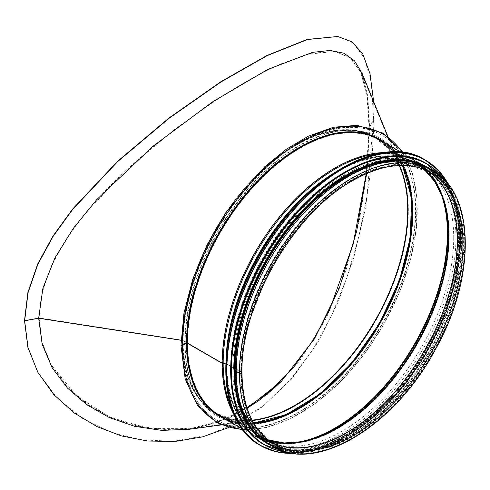 <?xml version="1.0" encoding="UTF-8"?>
<svg xmlns="http://www.w3.org/2000/svg" width="490" height="490" viewBox="0 0 490 490"><rect width="100%" height="100%" fill="white"/><g stroke="black" fill="none" stroke-linecap="round" stroke-linejoin="round"><path stroke-width="0.37" stroke-dasharray="2.45 1.84" d="M402.033 165.375A159.023 91.814 120 0 0 378.905 139.944A159.023 91.814 120 0 0 256.362 182.543A159.023 91.814 120 0 0 186.947 342.577L182.99 344.862L182.629 344.654L186.225 342.584L182.727 340.562A159.532 92.108 120 0 0 215.772 413.591A159.532 92.108 120 0 0 375.297 321.489A159.532 92.108 120 0 0 375.297 137.274A159.532 92.108 120 0 0 252.362 180.014A159.532 92.108 120 0 0 182.727 340.562L182.5 340.483A159.599 92.145 120 0 0 255.088 420.316A159.599 92.145 120 0 0 375.156 321.403A159.599 92.145 120 0 0 400.777 167.966A159.599 92.145 120 0 0 274.878 158.999A159.599 92.145 120 0 0 182.5 340.483L181.055 340.262L182.727 340.562L186.225 342.577A159.532 92.108 120 0 0 219.269 415.612A159.532 92.108 120 0 0 378.801 323.504A159.532 92.108 120 0 0 378.795 139.295A159.532 92.108 120 0 0 255.866 182.035A159.532 92.108 120 0 0 186.225 342.577L182.629 344.654A164.615 95.042 120 0 0 216.727 420.016A164.615 95.042 120 0 0 381.343 324.974A164.615 95.042 120 0 0 381.336 134.891A164.615 95.042 120 0 0 254.488 178.991A164.615 95.042 120 0 0 182.629 344.654L182.99 344.862A164.615 95.042 120 0 0 217.082 420.224A164.615 95.042 120 0 0 381.698 325.182A164.615 95.042 120 0 0 381.698 135.099A164.615 95.042 120 0 0 254.849 179.199A164.615 95.042 120 0 0 182.99 344.862L186.947 342.577L183.089 340.354A1.017 0.588 0 0 0 182.629 340.201L39.108 317.998C40.921 236.652 131.737 159.366 203.503 108.7C232.395 88.819 258.451 73.776 281.664 63.578C258.469 73.77 232.419 88.812 203.503 108.7M186.947 342.822A159.023 91.814 120 0 0 219.881 415.379A159.023 91.814 120 0 0 253.471 422.692M186.947 342.577L183.089 340.354A1.017 0.588 0 0 0 182.629 340.201L39.035 317.857L42.103 342.161L51.07 364.67L67.271 386.892L88.286 404.844L112.118 417.915L137.727 426.196L165.455 429.681L193.856 427.727L221.48 420.249L246.997 407.833M281.664 63.578L311.744 53.171L335.405 51.548L351.03 58.298L361.761 73.88L367.371 96.365L369.258 127.388L366.52 173.564M366.238 173.681L369.019 127.345L366.961 95.207L360.628 71.865L349.878 57.587L335.038 51.493L306.324 54.378L268.122 69.629L224.261 94.607L174.808 129.201L125.967 170.33L83.325 215.637L65.243 240.578L51.119 266.364L42.116 292.377L39.035 317.857L24.5 320.527L39.035 317.857L42.232 342.51L51.07 364.67M189.416 429.265L229.822 417.713L267.173 394.56L299.5 361.063L325.776 319.204L345.713 271.301L359.268 221.057L367.065 171.99L369.668 127.131L367.788 96.12L362.128 73.433M228.64 427.543L261.544 407.607L291.899 378.758L317.845 342.486L338.253 301.736L353.762 257.648L365.105 209.898L371.885 162.257L374.121 119.046L373.643 101.595M247.138 408.262L229.804 417.284L214.02 423.256L203.503 426.153L226.111 418.852L247.132 408.256M37.773 372.143L57.324 398.235L82.547 418.423L110.63 432.149L141.206 439.916L173.723 441.214L206.155 435.494L236.584 423.146L264.502 404.709L290.546 379.603L313.337 348.905L332.098 314.427L346.81 277.891L358.527 237.981L366.949 196.453L373.631 118.954L371.365 83.527L364.493 58.145L353.002 42.863L337.763 36.487M203.503 426.153L189.704 428.713L149.205 428.548L110.471 417.37L76.495 395.853L51.156 364.829M180.969 345.383A0.76 0.441 180 0 1 181.196 345.07A0.76 0.441 0 0 0 180.969 345.383M181.551 345.279L181.913 345.487L186.225 342.994A1.017 0.588 180 0 1 187.664 342.994A1.017 0.588 0 0 0 186.225 342.994L181.913 345.487L181.551 345.279L185.147 343.202L184.785 342.994L181.196 345.07L184.785 342.994L185.147 343.202A161.057 92.984 120 0 0 218.503 416.935A161.057 92.984 120 0 0 379.56 323.945A161.057 92.984 120 0 0 379.56 137.972A161.057 92.984 120 0 0 255.449 181.122A161.057 92.984 120 0 0 185.147 343.202L181.551 345.279M402.541 165.375A159.023 91.814 120 0 0 379.621 140.354A159.023 91.814 120 0 0 257.079 182.96A159.023 91.814 120 0 0 187.664 342.994L222.527 363.127L187.664 342.994A159.023 91.814 120 0 0 220.598 415.796A159.023 91.814 120 0 0 253.728 423.14M439.671 190.389A159.023 91.814 120 0 0 414.485 160.487A159.023 91.814 120 0 0 291.942 203.087A159.023 91.814 120 0 0 222.527 363.121A1.525 0.882 0 0 0 223.269 363.36A1.525 0.882 180 0 1 222.527 363.121A159.023 91.814 120 0 0 255.462 435.922A159.023 91.814 120 0 0 293.957 442.782M226.098 358.937A157.657 91.024 120 0 0 226.013 364.015L226.013 364.015A1.017 0.588 180 0 1 226.484 364.162A1.017 0.588 0 0 0 226.013 364.021A157.657 91.024 120 0 0 302.22 442.133A157.657 91.024 120 0 0 416.316 345.168A157.657 91.024 120 0 0 443.242 197.868A157.657 91.024 120 0 0 333.133 173.546M442.409 197.041A158.785 91.679 120 0 0 442.06 196.018A158.785 91.679 120 0 0 317.557 180.951A158.785 91.679 120 0 0 223.269 363.36L226.123 363.733L223.269 363.36A158.785 91.679 120 0 0 300.027 442.035A158.785 91.679 120 0 0 301.081 441.827M402.425 165.375L392.508 150.779L379.621 140.354L414.485 160.487C427.182 167.929 436.37 179.775 442.06 196.018L442.758 198.04A157.223 90.772 120 0 0 319.48 183.119A157.223 90.772 120 0 0 226.123 363.727A1.525 0.882 180 0 1 226.827 363.948A1.525 0.882 0 0 0 226.123 363.727A157.223 90.772 120 0 0 302.122 441.631L300.027 442.035C283.116 445.232 268.257 443.193 255.462 435.922L220.598 415.796L236.07 421.743L253.667 423.035M235.427 368.995L226.484 364.162L235.427 368.995A157.094 90.699 120 0 0 269.825 441.937A157.094 90.699 120 0 0 425.051 350.209A157.094 90.699 120 0 0 426.876 169.92A157.094 90.699 120 0 0 305.203 209.634A157.094 90.699 120 0 0 235.427 368.995M424.23 169.485A156.99 90.638 120 0 0 418.154 165.001A156.99 90.638 120 0 0 296.566 204.691A156.99 90.638 120 0 0 226.827 363.948L235.77 368.78L226.827 363.948A156.99 90.638 120 0 0 261.207 436.841A156.99 90.638 120 0 0 268.128 439.861M268.104 439.842L261.207 436.841L270.064 441.484A156.586 90.405 120 0 1 235.77 368.78A156.586 90.405 120 0 1 305.325 209.941A156.586 90.405 120 0 1 426.6 170.349A156.586 90.405 120 0 1 427.635 171.016A156.586 90.405 120 0 0 424.812 169.264A156.586 90.405 120 0 0 304.149 211.214A156.586 90.405 120 0 0 235.794 368.792A1.017 0.588 180 0 1 235.794 368.792A1.017 0.588 0 0 0 235.77 368.78L241.539 372.112A1.476 0.851 180 0 1 241.974 372.712A1.476 0.851 0 0 0 241.539 372.106L235.794 368.792A156.586 90.405 120 0 0 268.226 440.473A156.586 90.405 120 0 0 271.166 442.047A156.586 90.405 120 0 1 270.064 441.484L273.971 443.793A156.586 90.405 120 0 1 241.539 372.112M241.184 372.32L235.439 369.001L241.184 372.314A0.968 0.557 180 0 1 241.466 372.712A0.968 0.557 0 0 0 241.184 372.32A157.094 90.699 120 0 0 273.72 444.234A157.094 90.699 120 0 0 430.808 353.535A157.094 90.699 120 0 0 430.808 172.143A157.094 90.699 120 0 0 309.754 214.228A157.094 90.699 120 0 0 241.184 372.314M239.818 373.104A0.968 0.557 0 0 0 240.872 373.227A0.968 0.557 0 0 0 241.466 372.712A0.968 0.557 180 0 1 240.872 373.227A0.968 0.557 180 0 1 239.818 373.104L236.548 371.218L239.818 373.104A159.023 91.814 120 0 0 272.752 445.906A159.023 91.814 120 0 0 395.295 403.301A159.023 91.814 120 0 0 464.71 243.267A159.023 91.814 120 0 0 431.776 170.465A159.023 91.814 120 0 0 272.752 262.279A159.023 91.814 120 0 0 272.752 445.906A159.023 91.814 120 0 0 431.776 354.092A159.023 91.814 120 0 0 431.776 170.465A159.023 91.814 120 0 0 309.233 213.07A159.023 91.814 120 0 0 239.818 373.104M236.186 371.426L236.548 371.218L236.186 371.426M269.224 444.454A159.532 92.108 120 0 0 428.756 352.353A159.532 92.108 120 0 0 428.756 168.137M236.548 371.218A159.023 91.814 120 0 0 269.482 444.014A159.023 91.814 120 0 0 428.505 352.206A159.023 91.814 120 0 0 428.505 168.578A159.023 91.814 120 0 0 305.962 211.184A159.023 91.814 120 0 0 236.548 371.218M184.785 342.994A161.057 92.984 120 0 0 218.142 416.727A161.057 92.984 120 0 0 379.199 323.737A161.057 92.984 120 0 0 379.199 137.763A161.057 92.984 120 0 0 255.094 180.914A161.057 92.984 120 0 0 184.785 342.994M462.34 242.973A157.7 91.048 120 0 0 429.675 170.783A157.7 91.048 120 0 0 271.975 261.832A157.7 91.048 120 0 0 271.975 443.928A157.7 91.048 120 0 0 393.501 401.678A157.7 91.048 120 0 0 462.34 242.973M453.709 237.993A157.7 91.048 120 0 0 421.051 165.804A157.7 91.048 120 0 0 263.344 256.852A157.7 91.048 120 0 0 263.351 438.948A157.7 91.048 120 0 0 384.871 396.698A157.7 91.048 120 0 0 453.709 237.993M234.863 332.281A159.023 91.814 120 0 0 263.981 440.841A159.023 91.814 120 0 0 386.524 398.235A159.023 91.814 120 0 0 455.939 238.201A159.023 91.814 120 0 0 423.005 165.406A159.023 91.814 120 0 0 314.433 194.469M457.734 239.243A159.023 91.814 120 0 0 424.799 166.441A159.023 91.814 120 0 0 265.776 258.255A159.023 91.814 120 0 0 265.776 441.876A159.023 91.814 120 0 0 388.319 399.276A159.023 91.814 120 0 0 457.734 239.243M233.779 369.166A159.023 91.814 120 0 0 266.713 442.421A159.023 91.814 120 0 0 389.256 399.816A159.023 91.814 120 0 0 458.671 239.782A159.023 91.814 120 0 0 425.737 166.98A159.023 91.814 120 0 0 345.83 175.089M459.32 240.155A159.023 91.814 120 0 0 426.38 167.353A159.023 91.814 120 0 0 267.356 259.167A159.023 91.814 120 0 0 267.362 442.795A159.023 91.814 120 0 0 389.905 400.189A159.023 91.814 120 0 0 459.32 240.155M255.535 433.203A159.023 91.814 120 0 0 268.079 443.205A159.023 91.814 120 0 0 390.622 400.606A159.023 91.814 120 0 0 460.037 240.566A159.023 91.814 120 0 0 427.102 167.77A159.023 91.814 120 0 0 412.17 161.908M369.668 127.131L374.121 119.046L373.631 118.954L369.258 127.388M38.667 318.231L39.188 318.139M399.27 165.436A159.023 91.814 120 0 0 375.046 137.715L388.846 149.168L399.142 165.442A159.158 91.893 120 0 0 273.206 160.457A159.158 91.893 120 0 0 182.629 340.201A159.158 91.893 120 0 0 252.087 420.157L232.842 419.379L216.023 413.15A159.023 91.814 120 0 0 252.142 420.273M378.905 139.944L375.046 137.715A159.023 91.814 120 0 0 252.503 180.32A159.023 91.814 120 0 0 183.089 340.354A159.023 91.814 120 0 0 216.023 413.15L219.881 415.379M272.495 446.347A159.532 92.108 120 0 0 432.027 354.239A159.532 92.108 120 0 0 432.027 170.03M424.199 169.473L418.154 165.001L430.551 172.578A156.586 90.405 120 0 0 309.894 214.528A156.586 90.405 120 0 0 241.539 372.106M242.372 429.369A166.141 95.924 120 0 0 382.819 325.832A166.141 95.924 120 0 0 402.266 152.427M226.356 419.703A160.04 92.402 120 0 0 379.768 324.068A160.04 92.402 120 0 0 385.887 143.386M220.347 416.237A159.532 92.108 120 0 0 379.879 324.129A159.532 92.108 120 0 0 379.873 139.919L393.825 151.496L404.207 167.935L410.608 188.625L412.764 212.77L410.596 239.439L404.17 267.589L393.733 296.156L379.689 324.025L362.582 350.117L343.061 373.435L321.887 393.078L299.886 408.293L277.897 418.497L256.778 423.299L237.35 422.527L220.347 416.237M233.846 414.307A159.532 92.108 120 0 0 255.21 436.363A159.532 92.108 120 0 0 414.742 344.256A159.532 92.108 120 0 0 414.742 160.046A159.532 92.108 120 0 0 384.956 152.574M231.237 407.331A159.219 91.924 120 0 0 300.119 442.537A159.219 91.924 120 0 0 415.349 344.611A159.219 91.924 120 0 0 442.543 195.853A159.219 91.924 120 0 0 377.612 153.799M228.132 341.138A157.498 90.932 120 0 0 226.484 364.162A157.498 90.932 120 0 0 260.974 437.294A157.498 90.932 120 0 0 416.598 345.327A157.498 90.932 120 0 0 418.423 164.573A157.498 90.932 120 0 0 318.733 184.209M235.439 369.001A157.094 90.699 120 0 0 267.975 440.914A157.094 90.699 120 0 0 425.063 350.215A157.094 90.699 120 0 0 425.063 168.823A157.094 90.699 120 0 0 304.008 210.908A157.094 90.699 120 0 0 235.439 369.001M463.773 243.806A157.7 91.048 120 0 0 296.505 228.867A157.7 91.048 120 0 0 296.505 451.89A157.7 91.048 120 0 0 463.773 243.806M225.798 369.662A164.615 95.042 120 0 0 342.234 436.762A164.615 95.042 120 0 0 458.597 235.175A164.615 95.042 120 0 0 342.271 167.929M259.933 445.196A164.818 95.158 120 0 0 386.941 401.041A164.818 95.158 120 0 0 458.885 235.175A164.818 95.158 120 0 0 424.75 159.722M293.259 453.342A164.818 95.158 120 0 0 459.687 235.635A164.818 95.158 120 0 0 448.466 184.503M292.732 453.268A164.628 95.048 120 0 0 459.694 235.794A164.628 95.048 120 0 0 448.142 184.087M230.686 370.409A162.074 93.572 120 0 0 345.327 436.474A162.074 93.572 120 0 0 459.896 237.993A162.074 93.572 120 0 0 345.358 171.788M264.52 444.908A162.276 93.688 120 0 0 389.489 401.151A162.276 93.688 120 0 0 460.177 237.993A162.276 93.688 120 0 0 426.79 163.838M287.514 452.276A162.276 93.688 120 0 0 402.755 386.739A162.276 93.688 120 0 0 460.625 238.25A162.276 93.688 120 0 0 444.675 180.069M286.687 452.074A162.092 93.584 120 0 0 402.308 387.376A162.092 93.584 120 0 0 460.637 238.41A162.092 93.584 120 0 0 444.087 179.45M459.822 239.861A159.734 92.224 120 0 0 290.399 224.726A159.734 92.224 120 0 0 290.399 450.629A159.734 92.224 120 0 0 459.822 239.861M271.852 445.974A159.734 92.224 120 0 0 393.433 398.217A159.734 92.224 120 0 0 460.539 240.278A159.734 92.224 120 0 0 431.384 169.656M216.727 420.016L217.082 420.224M381.336 134.891L381.698 135.099M335.405 51.548L335.038 51.493M400.305 168.156L361.761 73.88M255.021 419.808L189.704 428.713M219.269 415.612L215.772 413.591C227.06 420.059 240.167 422.294 255.088 420.316L221.333 424.916M378.795 139.295L375.297 137.274C386.543 143.821 395.038 154.05 400.777 167.966L387.884 136.428M218.142 416.727L218.503 416.935M379.199 137.763L379.56 137.972M402.896 152.506L412.286 172.823L416.953 197.47L416.524 227.293L410.596 259.467L399.43 292.493L383.56 324.821L363.739 354.932L340.887 381.41L316.081 403.013L290.478 418.723L265.892 427.66L242.758 429.877M241.846 428.652L255.21 436.363C268.128 443.701 283.104 445.759 300.119 442.537L302.22 442.133C286.589 445.073 272.844 443.462 260.974 437.294L273.72 444.234C252.699 431.433 241.95 407.594 241.466 372.712C241.827 339.172 251.689 304.413 271.043 268.428C294.527 226.65 323.186 196.38 357.002 177.607C385.795 162.717 410.399 160.898 430.808 172.143L418.423 164.573C429.699 171.77 437.974 182.868 443.242 197.868L442.543 195.853C436.823 179.505 427.556 167.568 414.742 160.046L401.377 152.335M269.482 444.014L272.752 445.906C315.744 473.328 394.566 425.822 435.175 348.874C475.808 277.003 474.547 192.974 431.776 170.465L428.505 168.578M462.039 243.389L458.536 213.511L448.277 189.673L429.626 171.929L406.038 164.989L381.581 167.476L355.33 178.054L331.252 194.175L308.137 215.71L287.097 241.65L269.139 270.743L247.303 326.15L242.17 353.333L241.203 378.776L245.459 405.322L255.327 426.637L273.224 443.475L296.701 450.531L320.889 448.228L346.871 437.968L370.716 422.257L393.672 401.194L414.65 375.769L432.676 347.159L454.444 294.349L462.039 243.389M263.351 438.948L271.975 443.928M421.051 165.804L429.675 170.783M293.375 453.36L321.189 447.805L350.368 433.136L379.095 410.277L405.561 380.663L428.107 346.154L445.306 308.933L456.074 271.331L459.743 235.715L456.913 207.852L448.54 184.601M263.981 440.841L265.776 441.876M423.005 165.406L424.799 166.441M287.606 452.295L315.327 449.894L345.138 437.49L374.991 415.955L402.847 386.757L426.79 351.906L445.177 313.802L456.741 275.055L460.686 238.336L456.625 205.751L444.736 180.136M266.713 442.421L267.362 442.795M425.737 166.98L426.38 167.353M275.717 448.062L303.071 451.327L333.855 443.064L365.681 423.936L396.049 395.473L422.576 359.905L443.174 320.043L456.221 279.024L460.686 240.069L459.032 218.748L454.12 199.938L446.072 184.185L435.126 171.959M268.079 443.205L272.752 445.906M427.102 167.77L431.776 170.465"/><path stroke-width="0.73" d="M253.471 422.692A159.023 91.814 120 0 0 378.905 323.565A159.023 91.814 120 0 0 402.033 165.375M387.884 136.428L362.128 73.433L354.484 60.791L343.949 53.239L330.027 50.439L312.498 52.363L267.718 69.427L212.519 101.883L152.849 146.369L96.695 199.663L73.304 228.389L54.996 257.826L42.936 288.04L38.667 318.231L42.171 344.225L52.167 367.77L67.479 388.08L86.754 404.679L109.38 417.578L134.744 426.349L161.841 430.385L189.416 429.265L221.333 424.916M373.643 101.595L370.005 73.672L362.735 53.851L351.869 41.779L337.763 36.487L307.512 39.519L267.326 55.56L221.192 81.836L169.166 118.225L117.741 161.541L72.557 209.555L53.196 236.272L37.908 264.184L28.053 292.671L24.653 320.803L38.667 318.231L24.653 320.803L28.034 347.63L37.852 372.29L53.802 394.615L74.088 412.868L97.051 426.631L121.385 435.904L147.753 441.031L175.206 441.447L202.548 436.884L228.64 427.543M281.664 381.024L272.991 389.207L259.039 400.404L247.138 408.262L281.664 381.024L314.451 338.896L339.417 287.893L356.634 231.421L366.52 173.564M337.763 36.487L307.077 39.445L266.946 55.468L220.868 81.714L168.909 118.053L117.539 161.326L72.385 209.304L53.036 236.002L37.748 263.908L27.899 292.395L24.5 320.527L27.881 347.349L37.773 372.143M246.997 407.833L271.142 390.218L293.541 367.322L313.202 340.085L329.574 309.925L353.161 244.106L366.238 173.681M38.667 318.237L181.055 340.262L38.667 318.231M402.266 152.427A166.141 95.924 120 0 0 270.1 163.721A166.141 95.924 120 0 0 182.274 345.689A0.76 0.441 180 0 1 181.441 345.787A0.76 0.441 180 0 1 180.969 345.383L180.969 345.383A0.76 0.441 0 0 0 181.441 345.787A0.76 0.441 0 0 0 182.274 345.689L186.586 343.202L182.274 345.695A166.141 95.924 120 0 0 242.372 429.369M401.377 152.335L379.873 139.919A159.532 92.108 120 0 0 256.944 182.654A159.532 92.108 120 0 0 187.303 343.202L186.586 343.202L187.303 343.202L222.166 363.329L187.303 343.202A159.532 92.108 120 0 0 220.347 416.237L241.846 428.652M377.612 153.799A159.219 91.924 120 0 0 223.158 363.647A2.034 1.176 180 0 1 222.166 363.335A2.034 1.176 0 0 0 223.158 363.647L225.841 363.997L223.158 363.647A159.219 91.924 120 0 0 231.237 407.331M241.974 372.712L241.974 372.712A1.476 0.851 180 0 1 241.062 373.496A1.476 0.851 180 0 1 239.457 373.313A1.476 0.851 0 0 0 241.062 373.496A1.476 0.851 0 0 0 241.974 372.712C240.437 305.619 293.13 213.811 352.016 180.982C382.727 163.538 408.905 160.738 430.551 172.578A156.586 90.405 120 0 1 430.557 353.388A156.586 90.405 120 0 1 273.971 443.793C253.14 431.139 242.477 407.447 241.974 372.712M432.027 170.03L428.756 168.137A159.532 92.108 120 0 0 305.821 210.878A159.532 92.108 120 0 0 236.186 371.426L236.186 371.426A159.532 92.108 120 0 0 269.224 444.454L272.495 446.347C315.928 473.946 394.916 426.214 435.622 349.119C476.329 277.095 475.159 192.809 432.027 170.03A159.532 92.108 120 0 0 309.092 212.764A159.532 92.108 120 0 0 239.457 373.313L236.186 371.426L239.457 373.313A159.532 92.108 120 0 0 272.495 446.347M314.433 194.469A159.023 91.814 120 0 0 234.863 332.281M345.83 175.089A159.023 91.814 120 0 0 233.779 369.166M412.17 161.908A159.023 91.814 120 0 0 268.079 259.584A159.023 91.814 120 0 0 255.535 433.203M255.021 419.808L252.087 420.157A159.158 91.893 120 0 0 255.021 419.808A159.158 91.893 120 0 0 374.752 321.171A159.158 91.893 120 0 0 400.305 168.156A159.158 91.893 120 0 0 399.142 165.442L400.305 168.156M252.142 420.273A159.023 91.814 120 0 0 375.046 321.342A159.023 91.814 120 0 0 399.27 165.436M271.166 442.047A156.586 90.405 120 0 0 424.812 350.068A156.586 90.405 120 0 0 427.641 171.022A156.586 90.405 120 0 1 424.787 350.056A156.586 90.405 120 0 1 271.16 442.041M268.128 439.861A156.99 90.638 120 0 0 416.335 345.174A156.99 90.638 120 0 0 424.23 169.485M268.104 439.842L284.243 442.966L302.122 441.631A157.223 90.772 120 0 0 415.912 344.935A157.223 90.772 120 0 0 442.758 198.04L434.973 181.888L424.199 169.473M301.081 441.827A158.785 91.679 120 0 0 414.944 344.372A158.785 91.679 120 0 0 442.409 197.041M293.957 442.782A159.023 91.814 120 0 0 414.485 344.109A159.023 91.814 120 0 0 439.671 190.389M253.728 423.14A159.023 91.814 120 0 0 379.621 323.982A159.023 91.814 120 0 0 402.541 165.375M385.887 143.386A160.04 92.402 120 0 0 260.643 177.821A160.04 92.402 120 0 0 186.586 343.202A160.04 92.402 120 0 0 226.356 419.703M384.956 152.574A159.532 92.108 120 0 0 222.166 363.329A159.532 92.108 120 0 0 233.846 414.307M333.133 173.546A157.657 91.024 120 0 0 226.098 358.937M318.733 184.209A157.498 90.932 120 0 0 228.132 341.138M342.271 167.929A164.615 95.042 120 0 0 225.798 369.662M259.933 445.196C219.342 423.623 214.344 347.11 248.798 275.999C288.022 188.381 377.668 129.048 424.75 159.722A164.818 95.158 120 0 0 259.933 254.88A164.818 95.158 120 0 0 259.933 445.196L260.735 445.655A164.818 95.158 120 0 0 293.259 453.342M448.466 184.503A164.818 95.158 120 0 0 425.547 160.181A164.818 95.158 120 0 0 260.729 255.339A164.818 95.158 120 0 0 260.735 445.655L276.066 451.7L293.375 453.36M448.142 184.087A164.628 95.048 120 0 0 260.968 255.48A164.628 95.048 120 0 0 292.732 453.268M345.358 171.788A162.074 93.572 120 0 0 230.686 370.409M426.79 163.838A162.276 93.688 120 0 0 426.57 163.709A162.276 93.688 120 0 0 264.294 257.397A162.276 93.688 120 0 0 264.294 444.779A162.276 93.688 120 0 0 264.52 444.908M444.675 180.069A162.276 93.688 120 0 0 427.017 163.966A162.276 93.688 120 0 0 264.741 257.654A162.276 93.688 120 0 0 264.741 445.036A162.276 93.688 120 0 0 287.514 452.276M444.087 179.45A162.092 93.584 120 0 0 264.974 257.789A162.092 93.584 120 0 0 286.687 452.074M431.384 169.656A159.734 92.224 120 0 0 267.724 259.375A159.734 92.224 120 0 0 271.852 445.974M253.667 423.035L286.136 414.705L319.939 393.985L351.955 362.729L379.248 323.768L399.344 280.648L410.406 237.289L411.447 197.66L402.425 165.375M242.758 429.877L217.217 422.913L197.543 405.53L185.183 379.046L180.969 345.383L183.971 313.135L192.803 279.098L207.025 244.976L225.908 212.501L264.735 166.741L286.295 149.254L308.302 136.214L333.488 127.235L357.094 125.33L382.672 133.023L402.07 151.269L402.896 152.506M424.75 159.722L438.452 170.44L448.54 184.601M444.736 180.136L426.57 163.709C380.209 133.507 291.954 191.927 253.33 278.191C219.404 348.206 224.328 423.538 264.294 444.779L287.606 452.295M435.126 171.959L418.276 162.331L398.333 158.956L376.185 161.97L352.806 171.224L329.182 186.316L306.348 206.578L285.29 231.133L266.921 258.91L252.05 288.708L241.313 319.223L235.182 349.131L233.92 377.135L237.601 402.014L246.06 422.699L258.953 438.281L275.717 448.062"/></g></svg>
